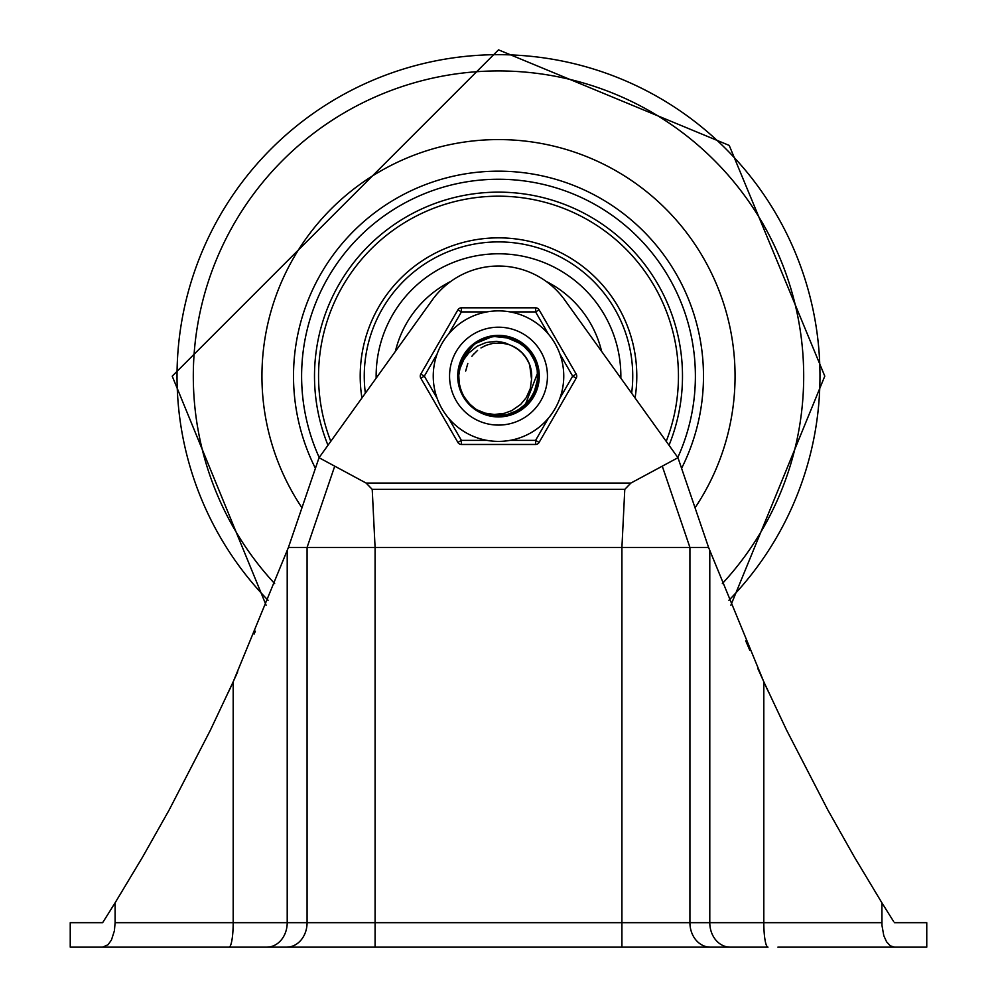 <?xml version="1.0" encoding="UTF-8"?>
<svg xmlns="http://www.w3.org/2000/svg" width="997" height="997" viewBox="0 0 997 997"><rect width="100%" height="100%" fill="white"/><g stroke="black" fill="none" stroke-linecap="round" stroke-linejoin="round"><path stroke-width="1.5" d="M777.884 947.15L894.359 947.15L890.246 945.779L886.582 941.816L883.803 935.697L881.971 925.415L881.896 902.808L893.648 921.552M710.325 947.15L730.19 947.15L710.325 947.15A24.476 20.401 -90 0 1 689.924 922.674L115.104 922.674L114.406 930.762L111.452 939.984L108.05 944.732L102.641 947.15L710.325 947.15M894.359 922.674L926.761 922.674L926.761 947.15L871.69 947.15M624.783 489.365L630.889 483.059L677.96 457.71L563.754 298.651A81.567 81.567 0 0 0 433.246 298.651L319.04 457.71L366.111 483.059L372.217 489.365L624.783 489.365L621.916 547.44L708.58 547.44L763.814 681.836L786.733 730.427L827.834 809.963L854.23 856.759L881.896 902.808M102.641 947.15L70.239 947.15L70.239 922.674L102.641 922.674L110.355 910.448L103.352 921.552M255.394 631.138L254.148 634.092M237.722 671.804L228.998 690.996M768.002 690.996L757.845 668.601M749.881 650.493L745.719 640.847M115.104 922.674L115.104 902.808L142.77 856.759L169.166 809.963L210.267 730.427L233.186 681.836L288.42 547.44L375.084 547.44L372.217 489.365M375.084 947.15L375.084 547.44L621.916 547.44L621.916 947.15M768.002 947.15L730.19 947.15L768.002 947.15A24.476 4.187 -90 0 1 763.814 922.674L689.924 922.674L689.924 547.44L662.27 466.16M102.641 922.674L115.104 902.808M288.42 547.44L319.04 457.71M708.58 547.44L677.96 457.71M498.5 139.58A236.563 236.563 0 0 0 301.954 507.785A236.563 236.563 0 0 1 498.5 139.58A236.563 236.563 0 0 1 695.046 507.785A236.563 236.563 0 0 0 498.5 139.58M450.744 281.453A106.043 106.043 0 0 0 395.385 351.368M601.615 351.368A106.043 106.043 0 0 0 546.256 281.453M620.844 378.162A122.357 122.357 0 0 0 498.5 253.786A122.357 122.357 0 0 0 376.156 378.162M460.714 362.497L458.495 372.467M458.508 372.33L458.62 371.358M463.991 355.568L470.086 347.741L466.26 352.165M478.012 341.585L487.147 337.609L482.386 339.341M482.536 339.279L483.221 338.98M498.749 335.964L502.413 336.151M517.58 340.787L516.222 340.089M465.736 352.901L461.025 361.637L465.3 353.524M472.541 345.473L480.168 340.388M480.866 340.052L489.589 336.961L495.372 336.089M487.147 337.597L498.699 335.964L506.202 336.712M507.411 415.313L513.006 413.605L529.17 402.09L537.857 384.231L536.922 364.404L526.615 347.43L509.43 337.485L506.052 336.687M522.141 343.653L510.24 337.709L517.181 340.575M528.348 349.237L531.463 353.175M538.654 375.096L537.159 365.201L538.542 372.816M493.291 415.973L501.641 416.198L511.436 414.179L528.074 403.336L537.682 385.054L535.152 392.606M528.634 402.713L525.706 405.704M512.221 413.905L509.841 414.69M484.754 413.892L488.38 415.026M461.835 392.581L459.953 387.447L461.835 392.581M461.187 391.036L458.595 380.792L458.919 369.214M470.684 347.155L467.294 350.844M486.362 337.846L482.797 339.154M533.258 355.991L534.542 358.397M517.555 411.512L533.046 396.644L538.667 375.096M534.267 394.451L533.046 396.644M519.724 410.253L519.013 410.689M498.301 416.322L499.971 416.297M534.99 392.943L521.817 408.857L503.298 416.036L483.607 413.456L476.155 409.53L480.566 412.097M466.023 399.797L465.537 399.112M458.807 369.974L459.692 365.762M461.337 360.864L468.378 349.561M475.208 343.404L480.928 340.014L473.849 344.414M513.467 338.855L523.475 344.675M529.432 350.508L535.165 359.705M537.944 368.479L538.517 372.591M536.797 388.269L534.629 393.703M529.532 401.654L528.821 402.489M526.316 405.131L522.49 408.371M509.031 414.914L506.601 415.487M489.191 415.226L485.178 414.042M471.606 405.991L468.652 403.037M460.602 389.478L459.418 385.465M471.282 405.679L477.638 410.477M460.452 389.042L463.742 396.295M513.717 346.632L504.507 342.632L496.481 341.36L486.175 342.494L477.089 346.271L468.578 353.15L463.817 359.543L459.966 368.491L458.346 377.651M458.333 375.52L458.421 373.389M463.53 356.365L464.826 354.222M477.276 342.033L478.909 341.061M496.194 336.026L498.326 335.964M530.977 352.489L532.186 354.247M524.459 406.813L522.789 408.147M469.126 403.548L468.104 402.414M514.477 413.007L531.227 399.448L538.48 380.081M494.961 416.16L492.842 415.923M476.23 409.58L473.525 407.611M462.608 394.189L461.499 391.809M458.533 372.08L459.318 367.232M500.369 336.001L504.544 336.425M521.132 409.343L520.048 410.054M502.476 416.123L501.179 416.235M482.835 413.144L481.663 412.621M467.032 401.13L466.247 400.096M461.661 360.091L464.764 354.334M492.044 336.488L501.204 336.064M507.809 337.061L508.557 337.248M511.822 338.232L517.917 340.974M537.582 366.821L538.218 370.099M537.271 386.674L526.915 404.545L510.277 414.553M490.823 415.575L488.891 415.151M472.877 407.088L470.92 405.355M458.981 368.902L459.978 364.703M483.732 338.781L487.334 337.547M503.809 336.313L506.339 336.737M523.089 344.364L520.77 342.706M538.417 380.742L532.174 398.065L516.82 411.898M474.859 408.62L476.84 409.979M462.184 393.329L463.331 395.572M459.33 385.091L458.57 371.644M467.481 350.595L477.251 341.996L482.673 339.217M506.414 336.749L515.698 339.753L523.275 344.513M536.286 362.484L538.405 370.934L524.484 406.838L512.832 413.68M489.851 415.375L479.844 411.724M470.31 404.77L467.406 401.579M460.14 388.07L459.642 386.375M459.492 385.752L459.218 384.58M459.953 364.815L462.01 359.331M470.086 347.729L474.51 343.915M507.024 336.874L513.393 338.83M524.746 345.722L528.896 349.872M536.112 362.011L537.757 367.631M538.268 381.876L530.23 400.794L514.552 412.97L511.523 414.141M497.777 416.31L492.879 415.923M477.663 410.49L475.37 408.994M463.406 395.697L462.234 393.429M538.592 373.426L538.654 377.601M470.721 405.156L464.826 398.04M460.215 388.319L458.446 379.246M458.371 378.025L458.62 371.345M472.553 345.473L480.928 340.014M458.844 369.7L460.29 363.731M502.039 336.114L506.177 336.712M468.403 402.751L463.119 395.173M459.143 368.055L460.801 362.26M467.83 350.196L471.917 346.021M483.994 338.668L489.589 336.961M503.709 336.301L524.123 345.199L526.615 347.442M534.816 358.945L536.922 364.404M459.517 366.422L463.131 357.088M468.926 348.938L476.566 342.482M497.453 416.297L487.57 414.802M485.975 414.316L476.142 409.518A40.179 40.179 0 0 1 458.421 378.86L458.72 370.523L460.066 364.428M496.98 335.989L501.217 336.051L520.073 342.245L533.669 356.714L538.679 375.931L533.869 395.198L520.434 409.804L515.312 412.633M469.537 403.984L463.941 396.619M459.742 386.711L458.333 376.355M458.321 376.143L462.01 359.331L474.51 343.915L492.879 336.363L512.608 338.519L528.896 349.872L537.769 367.631L537.047 387.472L526.915 404.545L509.841 414.69L490.001 415.413L476.13 409.505L485.178 413.157L494.325 414.465L504.357 413.331L511.797 410.602L520.708 404.383L526.242 397.666L530.304 388.543L531.551 379.309A33.2 33.2 0 0 0 512.284 345.934L517.219 348.713M475.905 409.356L468.914 403.324M462.758 394.488L459.517 385.839M531.551 372.903L529.93 365.425M525.93 357.437L520.957 351.679M531.551 379.309L531.463 372.143L531.575 379.047M529.22 363.544L525.531 356.851L529.22 363.531M519.437 350.371L512.994 346.271L519.437 350.371M531.164 370.149L528.933 362.846M522.715 353.412L518.851 349.897M531.688 377.028L531.015 369.426M528.061 361.026L523.824 354.67M531.551 379.334L531.7 376.28M522.478 353.175L516.596 348.302M531.65 374.261L530.342 366.746M526.703 358.621L521.954 352.639M514.876 347.255L512.271 345.922M529.719 364.827L529.345 363.83M520.484 351.256L518.602 349.71M531.376 371.52L531.214 370.46M525.157 356.34L524.509 355.493M501.927 343.118L493.851 343.267M485.875 345.436L480.953 347.953M530.878 368.803L530.055 365.787M523.413 354.184L521.244 351.941M531.551 379.396L529.644 364.615M519.013 350.034L511.785 345.647M530.167 366.148L529.831 365.126M474.061 353.661L471.88 356.29M485.738 345.498L483.358 346.595M531.625 378.411L531.7 376.654M528.672 362.272L528.198 361.3M518.34 349.511L516.92 348.514M508.794 344.576L502.114 343.13M492.518 343.479L486.511 345.174M477.575 350.371L472.603 355.356M467.792 363.519L465.699 371.009M449.56 376.143A48.94 48.94 0 0 1 522.976 333.758A48.94 48.94 0 0 1 522.976 418.528A48.94 48.94 0 0 1 449.56 376.143A48.94 48.94 0 0 1 535.912 344.588A48.94 48.94 0 0 1 515.299 422.117A48.94 48.94 0 0 1 449.56 376.143A48.94 48.94 0 0 1 535.912 344.588A48.94 48.94 0 0 1 515.299 422.117A48.94 48.94 0 0 1 449.56 376.143M457.71 376.143A40.79 40.79 0 0 0 518.889 411.462A40.79 40.79 0 0 0 518.889 340.824A40.79 40.79 0 0 0 457.71 376.143M487.01 440.375L461.412 440.375L457.885 442.419L420.796 378.175A4.075 4.075 0 0 1 420.796 374.099L457.885 309.868L420.796 374.099L424.323 376.143L437.122 353.972M448.613 334.07L461.412 311.899L461.412 307.824L535.588 307.824L461.412 307.824A4.075 4.075 0 0 0 457.885 309.868L461.412 311.899L487.01 311.899M548.387 418.217L535.588 440.375L535.588 444.463L461.412 444.463L535.588 444.463A4.075 4.075 0 0 0 539.115 442.419L576.204 378.175L572.677 376.143L559.878 398.314M509.99 311.899L535.588 311.899L539.115 309.868L576.204 374.099L539.115 309.868A4.075 4.075 0 0 0 535.588 307.824L535.588 311.899L548.387 334.07A65.254 65.254 0 0 0 433.246 376.143A65.254 65.254 0 0 0 520.895 437.434A65.254 65.254 0 0 0 548.387 334.07A65.254 65.254 0 0 0 433.246 376.143A65.254 65.254 0 0 0 520.895 437.434A65.254 65.254 0 0 0 548.387 334.07M448.613 418.217L461.412 440.375L461.412 444.463A4.075 4.075 0 0 1 457.885 442.419M559.878 353.972L572.677 376.143L576.204 374.099A4.075 4.075 0 0 1 576.204 378.175M881.896 922.674L763.814 922.674L763.814 681.836M730.19 947.15A24.476 20.401 -90 0 1 709.789 922.674L709.789 550.718M286.675 947.15A24.476 20.401 -90 0 0 307.076 922.674L307.076 547.44L334.73 466.16M266.81 947.15A24.476 20.401 -90 0 0 287.211 922.674L287.211 550.718M228.998 947.15A24.476 4.187 -90 0 0 233.186 922.674L233.186 681.836M630.889 483.059L366.111 483.059M722.314 583.631A305.207 305.207 0 0 0 498.5 70.937A305.207 305.207 0 0 0 274.686 583.631M728.919 600.294A321.458 321.458 0 0 0 498.5 54.673A321.458 321.458 0 0 0 268.081 600.294M631.649 393.204A134.234 134.234 0 0 0 498.5 241.897A134.234 134.234 0 0 0 365.351 393.204M635.064 397.965A138.296 138.296 0 0 0 498.5 237.847A138.296 138.296 0 0 0 361.936 397.965M669.024 445.26A183.996 183.996 0 0 0 498.5 192.147A183.996 183.996 0 0 0 327.976 445.26M666.22 441.359A179.959 179.959 0 0 0 498.5 196.185A179.959 179.959 0 0 0 330.78 441.359M677.798 457.486A196.895 196.895 0 0 0 498.5 179.248A196.895 196.895 0 0 0 319.202 457.486M681.587 468.328A204.983 204.983 0 0 0 498.5 171.16A204.983 204.983 0 0 0 315.413 468.328M437.122 398.314L424.323 376.143L420.796 378.175M539.115 442.419L535.588 440.375L509.99 440.375M266.112 605.191L172.207 376.143L498.5 49.85L729.218 145.412L824.793 376.143L730.888 605.179"/></g></svg>
